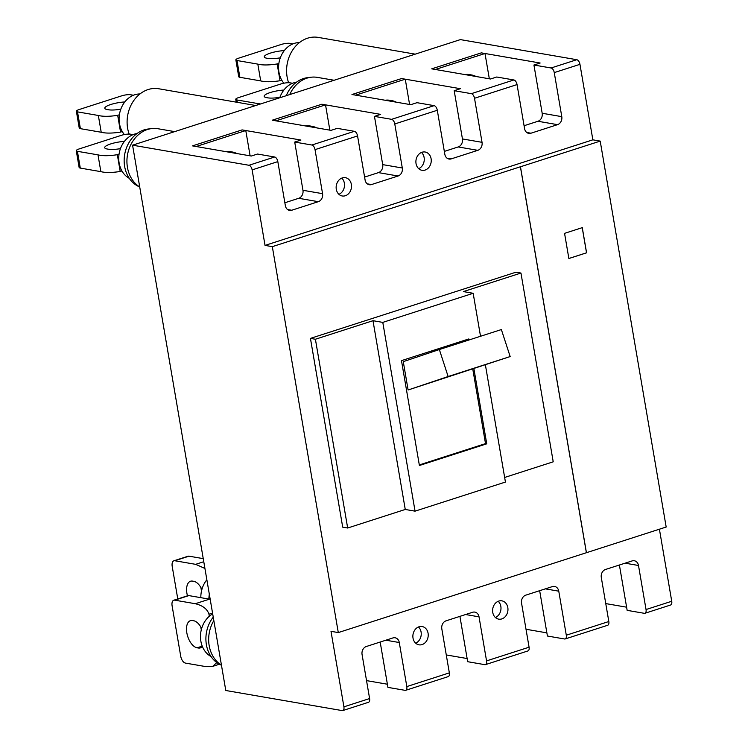 <?xml version="1.0" encoding="UTF-8"?>
<svg xmlns="http://www.w3.org/2000/svg" width="748" height="748" viewBox="0 0 748 748"><rect width="100%" height="100%" fill="white"/><g stroke="black" fill="none" stroke-linecap="round" stroke-linejoin="round"><path stroke-width="1.12" d="M495.4 617.502A9.285 7.63 99.8 0 0 500.842 606.366A9.285 7.63 99.8 0 0 498.196 601.299M338.938 194.33A9.285 7.63 99.8 0 0 344.37 183.204A9.285 7.63 99.8 0 0 341.733 178.127M418.674 168.655A9.285 7.63 99.8 0 0 424.116 157.519A9.285 7.63 99.8 0 0 421.47 152.452M415.654 643.177A9.285 7.63 99.8 0 0 421.096 632.051A9.285 7.63 99.8 0 0 418.459 626.974M120.437 148.656A14.193 3.198 170.3 0 1 108.404 149.207L107.179 149.002A14.193 3.198 170.3 0 1 104.701 147.683A14.193 3.198 170.3 0 1 110.732 143.915A14.193 3.198 170.3 0 1 124.402 141.4M139.736 187.056L138.146 186.261A29.92 24.6 -80.2 0 1 124.645 166.467A29.92 24.6 -80.2 0 1 148.029 129.03L151.666 128.581A31.014 25.497 99.8 0 0 127.431 167.384A31.014 25.497 99.8 0 0 139.717 186.944M174.658 131.62L157.875 128.721A31.014 25.497 99.8 0 0 151.666 128.581M129.292 178.323A23.59 19.392 -80.2 0 1 121.915 170.927A23.59 19.392 -80.2 0 1 119.119 162.971A23.59 19.392 -80.2 0 1 119.054 154.144A23.59 19.392 -80.2 0 1 137.024 133.527M133.097 134.631L130.573 134.191A6.554 1.477 -9.7 0 0 121.578 135.266L79.054 148.964A6.554 1.477 -9.7 0 0 76.268 150.703A6.554 1.477 -9.7 0 0 77.409 151.311L97.997 154.864C102.644 156.033 109.096 155.977 117.333 154.696L119.054 154.144M121.915 170.927L120.204 171.479C111.929 172.76 105.477 172.816 100.858 171.647L97.997 154.864M77.409 151.311L80.279 168.085L100.858 171.647M80.279 168.085A6.554 1.477 170.3 0 1 79.138 167.477L76.268 150.703M124.364 134.565A23.59 19.392 -80.2 0 1 122.27 131.536A23.59 19.392 -80.2 0 1 119.474 123.588A23.59 19.392 -80.2 0 1 119.4 114.753A23.59 19.392 -80.2 0 1 139.97 93.949M255.741 105.515L158.707 88.76A31.668 26.03 99.8 0 0 127.618 128.235A31.668 26.03 99.8 0 0 129.152 134.079M133.453 95.239L130.676 94.762A6.554 1.477 -9.7 0 0 121.69 95.838L79.157 109.535A6.554 1.477 -9.7 0 0 76.38 111.274A6.554 1.477 -9.7 0 0 77.521 111.882L98.343 115.473C103 116.641 109.442 116.595 117.688 115.314L119.4 114.753M122.27 131.536L120.55 132.087C112.275 133.368 105.833 133.424 101.214 132.256L98.343 115.473M77.521 111.882L80.391 128.656L101.214 132.256M124.804 101.962A14.193 3.198 -9.7 0 0 104.804 108.254A14.193 3.198 -9.7 0 0 107.282 109.573L108.507 109.778A14.193 3.198 -9.7 0 0 120.821 109.18M80.391 128.656A6.554 1.477 170.3 0 1 79.241 128.048L76.38 111.274M283.885 90.05A14.193 3.198 -9.7 0 0 270.215 92.556A14.193 3.198 -9.7 0 0 264.184 96.324A14.193 3.198 -9.7 0 0 266.653 97.642L267.877 97.857A14.193 3.198 -9.7 0 0 279.92 97.296M289.71 94.575A31.014 25.497 -80.2 0 1 311.149 77.222A31.014 25.497 -80.2 0 1 317.348 77.371L334.132 80.27M311.149 77.222L307.503 77.67A29.92 24.6 99.8 0 0 286.278 95.679M296.507 82.177A23.59 19.392 99.8 0 0 279.752 97.782M237.303 102.326L236.892 99.952A6.554 1.477 170.3 0 1 235.751 99.344A6.554 1.477 170.3 0 1 238.537 97.605L281.061 83.916A6.554 1.477 170.3 0 1 290.056 82.832L292.58 83.271M236.892 99.952L257.471 103.505L257.714 104.879M260.603 103.944L257.471 103.505M206.859 579.775A23.59 19.392 99.8 0 0 200.829 597.671M208.86 599.055A31.668 26.03 -80.2 0 1 209.328 594.192M200.922 587.591A14.193 7.424 -107.8 0 0 201.539 590.855M174.808 560.738L188.982 556.175A6.554 3.422 -107.8 0 0 188.057 556.231L173.873 560.794A6.554 3.422 72.2 0 1 174.808 560.738L195.639 564.338L204.924 568.452M188.982 556.175L203.25 558.634M201.904 589.443A14.193 7.424 -107.8 0 0 193.788 581.318L192.563 581.112A14.193 7.424 -107.8 0 0 190.534 581.224A14.193 7.424 -107.8 0 0 187.468 595.819M177.772 598.933L172.208 566.395A6.554 3.422 72.2 0 1 173.873 560.794M202.371 646.478A14.193 7.424 72.2 0 1 200.361 647.89A14.193 7.424 72.2 0 1 198.342 648.011L197.117 647.805A14.193 7.424 72.2 0 1 186.822 632.799A14.193 7.424 72.2 0 1 190.431 620.662A14.193 7.424 72.2 0 1 192.451 620.541L193.676 620.746A14.193 7.424 72.2 0 1 201.633 628.535M201.306 629.76A14.193 7.424 72.2 0 1 200.997 628.226A14.193 7.424 72.2 0 1 200.819 627.02M213.245 617.119A29.92 24.6 99.8 0 0 219.884 664.467L221.473 665.262M221.455 665.159A31.014 25.497 -80.2 0 1 213.834 620.578M212.694 613.874A23.59 19.392 99.8 0 0 209.318 616.259A23.59 19.392 99.8 0 0 211.03 656.538M216.789 662.578L212.713 666.375L206.037 666.646L185.457 663.093A6.554 3.422 72.2 0 1 180.707 656.164L172.105 605.824A6.554 3.422 72.2 0 1 173.77 600.223A6.554 3.422 72.2 0 1 174.705 600.167L195.284 603.72C202.764 605.534 207.327 609.04 208.973 614.23L209.318 616.259M174.705 600.167L188.879 595.604A6.554 3.422 -107.8 0 0 187.944 595.66L173.77 600.223M188.879 595.604L209.459 599.157L195.284 603.72M210.197 599.298L209.459 599.157M283.847 83.206A23.59 19.392 -80.2 0 1 281.753 80.176A23.59 19.392 -80.2 0 1 278.957 72.229A23.59 19.392 -80.2 0 1 278.882 63.402A23.59 19.392 -80.2 0 1 299.452 42.589M415.224 54.155L318.181 37.4A31.668 26.03 99.8 0 0 287.101 76.876A31.668 26.03 99.8 0 0 288.635 82.719M292.936 43.88L290.159 43.403A6.554 1.477 -9.7 0 0 281.173 44.478L238.64 58.176A6.554 1.477 -9.7 0 0 235.863 59.915A6.554 1.477 -9.7 0 0 237.004 60.523L257.826 64.122C262.483 65.291 268.925 65.235 277.171 63.954L278.882 63.402M281.753 80.176L280.033 80.737C271.758 82.009 265.316 82.065 260.697 80.896L257.826 64.122M237.004 60.523L239.865 77.306L260.697 80.896M284.287 50.602A14.193 3.198 -9.7 0 0 264.287 56.895A14.193 3.198 -9.7 0 0 266.765 58.213L267.99 58.428A14.193 3.198 -9.7 0 0 280.304 57.82M239.865 77.306A6.554 1.477 170.3 0 1 238.724 76.698L235.863 59.915M230.758 152.489A20.093 16.521 -80.2 0 1 232.338 152.667L235.153 153.153A20.093 16.521 -80.2 0 1 236.705 153.518M233.582 152.975A20.093 16.521 -80.2 0 1 235.153 153.153M225.644 151.601A20.748 17.054 -80.2 0 1 230.244 151.638L232.45 152.022A20.748 17.054 -80.2 0 1 236.798 153.527M227.85 151.984A20.748 17.054 -80.2 0 1 232.45 152.022M329.849 130.152L325.53 104.86L275.909 120.839L272.235 120.204L331.037 130.358L337.245 128.357L354.393 131.321A4.366 2.281 72.2 0 1 357.563 135.94L315.03 149.637L322.566 193.676A6.554 5.386 -80.2 0 1 318.321 201.679L291.739 210.244A6.554 5.386 -80.2 0 1 289.551 210.403A6.554 5.386 -80.2 0 1 285.353 205.663L277.826 161.615L252.123 169.889A4.366 2.281 -107.8 0 0 248.962 165.271L274.656 156.996L257.499 154.041L251.3 156.033L192.498 145.879L196.172 146.514L245.783 130.535L250.113 155.827M315.03 149.637A4.366 2.281 -107.8 0 0 311.869 145.018L294.712 142.055L300.92 140.054L242.109 129.9L192.498 145.879L242.109 129.9L245.783 130.535M310.504 126.814A20.093 16.521 -80.2 0 1 312.075 126.992L314.899 127.478A20.093 16.521 -80.2 0 1 316.441 127.833M313.319 127.3A20.093 16.521 -80.2 0 1 314.899 127.478M305.39 125.926A20.748 17.054 -80.2 0 1 309.981 125.963L312.187 126.347A20.748 17.054 -80.2 0 1 316.535 127.852M307.587 126.309A20.748 17.054 -80.2 0 1 312.187 126.347M409.586 104.477L405.266 79.185L355.655 95.155L351.971 94.519L410.783 104.683L416.982 102.682L434.139 105.646A4.366 2.281 72.2 0 1 437.3 110.265L394.776 123.953A4.366 2.281 -107.8 0 0 391.606 119.334L374.458 116.379L380.657 114.379L321.855 104.224L272.235 120.204L321.855 104.224L325.53 104.86M390.241 101.13A20.093 16.521 -80.2 0 1 391.821 101.307L394.635 101.793A20.093 16.521 -80.2 0 1 396.188 102.158M393.055 101.616A20.093 16.521 -80.2 0 1 394.635 101.793M385.127 100.251A20.748 17.054 -80.2 0 1 389.727 100.288L391.933 100.662A20.748 17.054 -80.2 0 1 396.272 102.177M387.333 100.625A20.748 17.054 -80.2 0 1 391.933 100.662M489.332 78.792L485.003 53.501L435.392 69.48L431.718 68.844L490.52 78.998L496.728 77.007L513.876 79.961A4.366 2.281 72.2 0 1 517.046 84.58L474.513 98.278A4.366 2.281 -107.8 0 0 471.343 93.659L454.195 90.695L460.394 88.703L401.592 78.549L351.971 94.519L401.592 78.549L405.266 79.185M469.978 75.455A20.093 16.521 -80.2 0 1 471.558 75.632L474.382 76.118A20.093 16.521 -80.2 0 1 475.924 76.483M472.801 75.941A20.093 16.521 -80.2 0 1 474.382 76.118M464.863 74.566A20.748 17.054 -80.2 0 1 469.464 74.604L471.67 74.987A20.748 17.054 -80.2 0 1 476.018 76.492M467.07 74.95A20.748 17.054 -80.2 0 1 471.67 74.987M252.123 169.889L265.035 245.4L592.855 139.829L579.952 64.328L554.259 72.603A4.366 2.281 -107.8 0 0 551.089 67.984L533.932 65.02L540.14 63.019L481.329 52.865L431.718 68.844L481.329 52.865L485.003 53.501M413.018 638.1A9.285 7.63 99.8 0 0 418.974 644.823A9.285 7.63 99.8 0 0 428.08 633.257A9.285 7.63 99.8 0 0 422.124 626.534A9.285 7.63 99.8 0 0 413.018 638.1M492.754 612.425A9.285 7.63 99.8 0 0 498.71 619.148A9.285 7.63 99.8 0 0 507.817 607.572A9.285 7.63 99.8 0 0 501.871 600.85A9.285 7.63 99.8 0 0 492.754 612.425M416.038 163.578A9.285 7.63 99.8 0 0 421.984 170.301A9.285 7.63 99.8 0 0 431.1 158.726A9.285 7.63 99.8 0 0 425.144 152.012A9.285 7.63 99.8 0 0 416.038 163.578M336.291 189.253A9.285 7.63 99.8 0 0 342.247 195.976A9.285 7.63 99.8 0 0 351.354 184.41A9.285 7.63 99.8 0 0 345.408 177.687A9.285 7.63 99.8 0 0 336.291 189.253M551.089 67.984L576.783 59.709L460.394 39.607L132.574 145.177L225.784 690.498L342.173 710.6A4.366 2.281 -107.8 0 0 342.799 710.563A4.366 2.281 -107.8 0 0 343.912 706.832L369.606 698.557A4.366 2.281 72.2 0 1 368.493 702.288L342.799 710.563M248.962 165.271L132.574 145.177M554.259 72.603L561.785 116.651A6.554 5.386 -80.2 0 1 557.54 124.654L530.968 133.209A6.554 5.386 -80.2 0 1 528.771 133.378A6.554 5.386 -80.2 0 1 524.572 128.628L517.046 84.58M533.932 65.02L542.178 113.257A6.554 5.386 -80.2 0 1 537.943 121.269L524.077 125.729M474.513 98.278L482.039 142.326A6.554 5.386 -80.2 0 1 477.804 150.329L451.222 158.885A6.554 5.386 -80.2 0 1 449.034 159.053A6.554 5.386 -80.2 0 1 444.836 154.303L437.3 110.265M454.195 90.695L462.442 138.941A6.554 5.386 -80.2 0 1 458.197 146.945L444.34 151.405M394.776 123.953L402.302 168.001A6.554 5.386 -80.2 0 1 398.067 176.004L371.485 184.569A6.554 5.386 -80.2 0 1 369.288 184.728A6.554 5.386 -80.2 0 1 365.089 179.988L357.563 135.94M374.458 116.379L382.705 164.616A6.554 5.386 -80.2 0 1 378.46 172.62L364.594 177.089M294.712 142.055L302.959 190.291A6.554 5.386 -80.2 0 1 298.723 198.295L284.857 202.764M274.656 156.996A4.366 2.281 72.2 0 1 277.826 161.615M619.4 565.002L627.151 610.349L644.299 613.313A4.366 2.281 -107.8 0 0 644.926 613.276A4.366 2.281 -107.8 0 0 646.038 609.536L638.502 565.488A6.554 5.386 99.8 0 0 634.304 560.748A6.554 5.386 99.8 0 0 632.116 560.916L605.534 569.471A6.554 5.386 99.8 0 0 601.299 577.475L608.825 621.523A4.366 2.281 72.2 0 1 607.713 625.253L565.179 638.951A4.366 2.281 -107.8 0 0 566.292 635.211L558.765 591.172A6.554 5.386 99.8 0 0 554.567 586.423A6.554 5.386 99.8 0 0 552.379 586.591L525.797 595.146A6.554 5.386 99.8 0 0 521.552 603.15L529.079 647.198A4.366 2.281 72.2 0 1 527.976 650.928L485.443 664.626A4.366 2.281 -107.8 0 0 486.555 660.895L479.029 616.848A6.554 5.386 99.8 0 0 474.821 612.107A6.554 5.386 99.8 0 0 472.633 612.266L446.051 620.831A6.554 5.386 99.8 0 0 441.816 628.834L449.342 672.873A4.366 2.281 72.2 0 1 448.23 676.613L405.706 690.301A4.366 2.281 -107.8 0 0 406.819 686.571L399.282 642.523A6.554 5.386 99.8 0 0 395.084 637.782A6.554 5.386 99.8 0 0 392.896 637.941L366.314 646.506A6.554 5.386 99.8 0 0 362.069 654.509L369.606 698.557M626.609 607.189L605.758 603.589M539.663 590.686L547.414 636.024L564.562 638.988A4.366 2.281 -107.8 0 0 565.179 638.951M546.872 632.864L526.022 629.264M459.917 616.361L467.668 661.7L484.826 664.663A4.366 2.281 -107.8 0 0 485.443 664.626M467.126 658.539L446.276 654.939M380.18 642.036L387.932 687.384L405.079 690.339A4.366 2.281 -107.8 0 0 405.706 690.301M387.389 684.224L366.539 680.615M419.31 464.929L485.517 443.611L472.783 369.119M467.865 340.349L467.687 339.312M439.347 349.531L501.366 329.559L510.164 356.553L408.109 389.989L403.275 361.658L439.347 349.531L448.136 376.524L408.109 389.989M480.515 336.273L473.166 293.291L382.789 322.388L372.99 320.696L405.257 509.463L347.67 528.013L342.706 527.153L310.439 338.386L315.404 339.246L347.67 528.013M372.99 320.696L315.404 339.246M504.648 477.458L553.221 461.815L520.954 273.048L515.989 272.197L310.439 338.386M382.789 322.388L415.056 511.155L505.433 482.058L485.396 364.884M415.056 511.155L405.257 509.463M473.166 293.291L463.358 291.598L520.954 273.048M468.996 339.985L468.818 338.947L401.48 360.63L419.404 465.499L486.742 443.816L473.905 368.745M485.517 443.611L486.742 443.816M510.164 356.553L448.136 376.524M586.376 552.697L520.402 166.767L272.319 246.653L338.292 632.584L586.432 552.707L520.468 166.776L600.205 141.101L592.855 139.829M646.038 609.536L671.732 601.261L659.409 529.201M671.732 601.261A4.366 2.281 72.2 0 1 670.619 605.001L644.926 613.276M576.783 59.709A4.366 2.281 72.2 0 1 579.952 64.328M586.432 552.707L666.178 527.022L600.205 141.101M338.292 632.584L330.999 631.321L343.912 706.832M265.035 245.4L272.319 246.653M564.562 233.348L568.863 258.518L586.582 252.815L582.281 227.644L564.562 233.348M568.863 258.49L586.525 252.805L582.225 227.663M285.549 202.54L284.792 202.409M365.295 176.865L364.538 176.734M445.032 151.18L444.275 151.049M524.769 125.505L524.011 125.374M117.333 154.696L120.204 171.479M117.688 115.314L120.55 132.087M203.774 561.72L195.639 564.338M202.241 646.15L197.117 647.805M208.973 614.23L212.554 613.08M202.072 646.814L198.342 648.011M277.171 63.954L280.033 80.737M311.869 145.018L354.393 131.321M391.606 119.334L434.139 105.646M471.343 93.659L513.876 79.961M542.178 113.257L561.785 116.651M537.943 121.269L557.54 124.654M526.76 132.48L530.968 133.209M462.442 138.941L482.039 142.326M458.197 146.945L477.804 150.329M447.024 158.165L451.222 158.885M382.705 164.616L402.302 168.001M378.46 172.62L398.067 176.004M367.287 183.84L371.485 184.569M302.959 190.291L322.566 193.676M298.723 198.295L318.321 201.679M287.541 209.515L291.739 210.244M625.085 563.179L638.502 565.488M545.348 588.854L558.765 591.172M465.602 614.529L479.029 616.848M385.865 640.204L399.282 642.523M406.819 686.571L449.342 672.873M486.555 660.895L529.079 647.198M566.292 635.211L608.825 621.523M236.228 102.139L235.751 99.344M219.407 664.224L212.713 666.375"/></g></svg>
